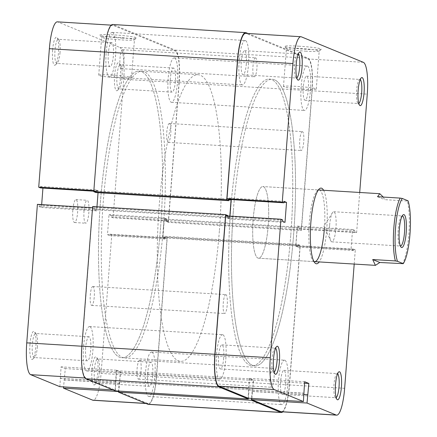 <?xml version="1.0" encoding="UTF-8"?>
<svg xmlns="http://www.w3.org/2000/svg" width="437" height="437" viewBox="0 0 437 437"><rect width="100%" height="100%" fill="white"/><g stroke="black" fill="none" stroke-linecap="round" stroke-linejoin="round"><path stroke-width="0.33" stroke-dasharray="2.19 1.64" d="M225.967 294.636A9.477 2.038 93.5 0 0 225.82 294.604A9.477 2.038 93.5 0 0 223.231 303.589A9.477 2.038 93.5 0 0 224.514 313.487A9.477 2.038 93.5 0 0 224.662 313.52A9.477 2.038 93.5 0 0 227.251 304.529A9.477 2.038 93.5 0 0 225.967 294.636M92.994 286.514A9.477 2.038 93.5 0 0 92.846 286.481A9.477 2.038 93.5 0 0 90.257 295.467A9.477 2.038 93.5 0 0 91.546 305.365A9.477 2.038 93.5 0 0 91.694 305.397A9.477 2.038 93.5 0 0 94.283 296.412A9.477 2.038 93.5 0 0 92.994 286.514M272.77 368.386A9.477 2.038 93.5 0 0 272.622 368.353A9.477 2.038 93.5 0 0 270.033 377.344A9.477 2.038 93.5 0 0 271.317 387.237A9.477 2.038 93.5 0 0 271.464 387.269A9.477 2.038 93.5 0 0 274.054 378.284A9.477 2.038 93.5 0 0 272.77 368.386M139.796 360.268A9.477 2.038 93.5 0 0 139.649 360.23A9.477 2.038 93.5 0 0 137.06 369.221A9.477 2.038 93.5 0 0 138.349 379.114A9.477 2.038 93.5 0 0 138.496 379.152A9.477 2.038 93.5 0 0 141.085 370.161A9.477 2.038 93.5 0 0 139.796 360.268M302.475 131.635A9.477 2.038 93.5 0 0 302.328 131.603A9.477 2.038 93.5 0 0 299.738 140.588A9.477 2.038 93.5 0 0 301.027 150.486A9.477 2.038 93.5 0 0 301.175 150.519A9.477 2.038 93.5 0 0 303.764 141.533A9.477 2.038 93.5 0 0 302.475 131.635M169.507 123.513A9.477 2.038 93.5 0 0 169.359 123.48A9.477 2.038 93.5 0 0 166.77 132.471A9.477 2.038 93.5 0 0 168.054 142.364A9.477 2.038 93.5 0 0 168.201 142.396A9.477 2.038 93.5 0 0 170.791 133.411A9.477 2.038 93.5 0 0 169.507 123.513M255.672 57.886A9.477 2.038 93.5 0 0 255.525 57.848A9.477 2.038 93.5 0 0 252.936 66.839A9.477 2.038 93.5 0 0 254.225 76.732A9.477 2.038 93.5 0 0 254.372 76.77A9.477 2.038 93.5 0 0 256.961 67.779A9.477 2.038 93.5 0 0 255.672 57.886M122.704 49.763A9.477 2.038 93.5 0 0 122.557 49.731A9.477 2.038 93.5 0 0 119.967 58.716A9.477 2.038 93.5 0 0 121.251 68.614A9.477 2.038 93.5 0 0 121.399 68.647A9.477 2.038 93.5 0 0 123.988 59.656A9.477 2.038 93.5 0 0 122.704 49.763M245.512 40.597A22.254 4.785 93.5 0 0 245.168 40.515A22.254 4.785 93.5 0 0 239.088 61.622A22.254 4.785 93.5 0 0 242.109 84.865A22.254 4.785 93.5 0 0 242.453 84.942A22.254 4.785 93.5 0 0 248.533 63.835A22.254 4.785 93.5 0 0 245.512 40.597M112.544 32.475A22.254 4.785 93.5 0 0 112.2 32.393A22.254 4.785 93.5 0 0 106.115 53.5A22.254 4.785 93.5 0 0 109.135 76.743A22.254 4.785 93.5 0 0 109.485 76.825A22.254 4.785 93.5 0 0 115.565 55.712A22.254 4.785 93.5 0 0 112.544 32.475M222.881 334.764A22.254 4.785 93.5 0 0 222.531 334.682A22.254 4.785 93.5 0 0 216.452 355.789A22.254 4.785 93.5 0 0 219.472 379.032A22.254 4.785 93.5 0 0 219.816 379.108A22.254 4.785 93.5 0 0 225.902 358.001A22.254 4.785 93.5 0 0 222.881 334.764M89.907 326.641A22.254 4.785 93.5 0 0 89.563 326.559A22.254 4.785 93.5 0 0 83.483 347.672A22.254 4.785 93.5 0 0 86.504 370.909A22.254 4.785 93.5 0 0 86.848 370.991A22.254 4.785 93.5 0 0 92.928 349.879A22.254 4.785 93.5 0 0 89.907 326.641M284.886 360.257A22.254 4.785 93.5 0 0 284.536 360.175A22.254 4.785 93.5 0 0 278.456 381.288A22.254 4.785 93.5 0 0 281.477 404.525A22.254 4.785 93.5 0 0 281.821 404.607A22.254 4.785 93.5 0 0 287.907 383.5A22.254 4.785 93.5 0 0 284.886 360.257M151.912 352.135A22.254 4.785 93.5 0 0 151.568 352.058A22.254 4.785 93.5 0 0 145.488 373.165A22.254 4.785 93.5 0 0 148.509 396.403A22.254 4.785 93.5 0 0 148.853 396.485A22.254 4.785 93.5 0 0 154.933 375.378A22.254 4.785 93.5 0 0 151.912 352.135M307.517 66.091A22.254 4.785 93.5 0 0 307.173 66.009A22.254 4.785 93.5 0 0 301.093 87.121A22.254 4.785 93.5 0 0 304.114 110.359A22.254 4.785 93.5 0 0 304.458 110.441A22.254 4.785 93.5 0 0 310.538 89.328A22.254 4.785 93.5 0 0 307.517 66.091M174.549 57.968A22.254 4.785 93.5 0 0 174.205 57.892A22.254 4.785 93.5 0 0 168.119 78.999A22.254 4.785 93.5 0 0 171.14 102.236A22.254 4.785 93.5 0 0 171.49 102.318A22.254 4.785 93.5 0 0 177.569 81.211A22.254 4.785 93.5 0 0 174.549 57.968M274.485 79.763A143.587 30.88 93.5 0 0 272.251 79.239A143.587 30.88 93.5 0 0 233.014 215.425A143.587 30.88 93.5 0 0 252.51 365.359A143.587 30.88 93.5 0 0 254.744 365.884A143.587 30.88 93.5 0 0 293.975 229.693A143.587 30.88 93.5 0 0 274.485 79.763M141.512 71.641A143.587 30.88 93.5 0 0 139.277 71.116A143.587 30.88 93.5 0 0 100.046 207.307A143.587 30.88 93.5 0 0 119.536 357.237A143.587 30.88 93.5 0 0 121.77 357.761A143.587 30.88 93.5 0 0 161.007 221.575A143.587 30.88 93.5 0 0 141.512 71.641M148.372 404.367A30.153 6.484 93.5 0 0 156.533 376.869L167.278 237.215L165.11 236.319L164.989 237.892L162.941 237.051L164.328 219.057L166.371 219.898L166.251 221.472L168.42 222.362L301.388 230.485L312.138 90.825A30.153 6.484 93.5 0 0 308.123 58.236L247.943 33.491M168.42 222.362L179.165 82.702A30.153 6.484 93.5 0 0 175.155 50.118L113.15 24.619A30.153 6.484 93.5 0 0 112.68 24.51M166.251 221.472L299.225 229.589L301.388 230.485M166.371 219.898L299.345 228.021L299.225 229.589M164.328 219.057L297.297 227.18L299.345 228.021M162.941 237.051L295.915 245.173L297.297 227.18M164.989 237.892L297.958 246.015L295.915 245.173M165.11 236.319L298.083 244.441L297.958 246.015M167.278 237.215L300.246 245.332L298.083 244.441M282.788 411.862A30.153 6.484 93.5 0 0 289.502 384.992L300.246 245.332M115.335 390.869L116.542 370.74L120.333 372.297L119.591 382.009L252.225 389.995L251.581 398.386M119.257 381.872L118.547 391.066M119.591 382.009L252.225 389.995M120.333 372.297L253.307 380.419L252.559 390.132M116.542 370.74L249.511 378.863L253.307 380.419M115.794 380.452L248.768 388.569L249.511 378.863M116.127 380.583L248.768 388.569M248.369 398.189L249.095 388.706M96.959 206.783L96.724 209.82L94.676 208.979L94.796 207.411L227.77 215.528M94.796 207.411L92.633 206.515M94.676 208.979L227.65 217.102L227.732 215.971M96.724 209.82L229.693 217.943L227.65 217.102M229.835 216.097L229.693 217.943M95.938 192.559L96.064 190.985L98.106 191.827L228.977 199.824M98.106 191.827L98.041 192.684M96.064 190.985L229.032 199.108L229.988 199.501M229.004 199.441L229.032 199.108M114.609 75.514A14.071 3.026 93.5 0 0 117.384 90.47A14.071 3.026 93.5 0 0 120.508 77.939A14.071 3.026 93.5 0 0 119.061 63.065A14.071 3.026 93.5 0 0 114.609 75.514M122.043 77.884A12.061 2.595 -86.5 0 1 119.372 88.624A12.061 2.595 -86.5 0 1 118.782 88.886A12.061 2.595 -86.5 0 1 116.99 75.809A12.061 2.595 -86.5 0 1 120.251 64.807A12.061 2.595 -86.5 0 1 120.803 65.14A12.061 2.595 -86.5 0 1 122.043 77.884M52.604 50.02A14.071 3.026 93.5 0 0 55.379 64.971A14.071 3.026 93.5 0 0 58.503 52.445A14.071 3.026 93.5 0 0 57.056 37.571A14.071 3.026 93.5 0 0 52.604 50.02M60.038 52.391A12.061 2.595 -86.5 0 1 57.367 63.13A12.061 2.595 -86.5 0 1 56.777 63.392A12.061 2.595 -86.5 0 1 54.986 50.31A12.061 2.595 -86.5 0 1 58.247 39.314A12.061 2.595 -86.5 0 1 58.798 39.641A12.061 2.595 -86.5 0 1 60.038 52.391M91.972 369.68A14.071 3.026 93.5 0 0 94.753 384.636A14.071 3.026 93.5 0 0 97.872 372.106A14.071 3.026 93.5 0 0 96.424 357.237A14.071 3.026 93.5 0 0 91.972 369.68M99.412 372.056A12.061 2.595 -86.5 0 1 96.735 382.79A12.061 2.595 -86.5 0 1 96.145 383.052A12.061 2.595 -86.5 0 1 94.354 369.975A12.061 2.595 -86.5 0 1 97.615 358.974A12.061 2.595 -86.5 0 1 98.172 359.307A12.061 2.595 -86.5 0 1 99.412 372.056M29.967 344.187A14.071 3.026 93.5 0 0 32.748 359.138A14.071 3.026 93.5 0 0 35.867 346.612A14.071 3.026 93.5 0 0 34.419 331.738A14.071 3.026 93.5 0 0 29.967 344.187M37.407 346.557A12.061 2.595 -86.5 0 1 34.731 357.297A12.061 2.595 -86.5 0 1 34.141 357.559A12.061 2.595 -86.5 0 1 32.349 344.476A12.061 2.595 -86.5 0 1 35.61 333.48A12.061 2.595 -86.5 0 1 36.167 333.808A12.061 2.595 -86.5 0 1 37.407 346.557M122.07 38.09A18.452 1.322 -175.6 0 0 136.541 38.008A18.452 1.322 -175.6 0 0 114.336 34.911A18.452 1.322 -175.6 0 0 99.844 35.184A18.452 1.322 -175.6 0 0 122.07 38.09M114.603 37.085A16.442 1.174 4.4 0 1 134.438 39.762A16.442 1.174 4.4 0 1 134.388 39.843A16.442 1.174 4.4 0 1 121.491 39.914A16.442 1.174 4.4 0 1 101.69 37.325A16.442 1.174 4.4 0 1 101.657 37.238A16.442 1.174 4.4 0 1 114.603 37.085M147.684 373.231A12.061 2.595 93.5 0 0 149.476 386.308A12.061 2.595 93.5 0 0 152.737 375.312A12.061 2.595 93.5 0 0 150.945 362.235A12.061 2.595 93.5 0 0 147.684 373.231M85.679 347.737A12.061 2.595 93.5 0 0 87.471 360.815A12.061 2.595 93.5 0 0 90.732 349.813A12.061 2.595 93.5 0 0 88.94 336.736A12.061 2.595 93.5 0 0 85.679 347.737M108.31 53.571A12.061 2.595 93.5 0 0 110.108 66.648A12.061 2.595 93.5 0 0 113.369 55.646A12.061 2.595 93.5 0 0 111.577 42.569A12.061 2.595 93.5 0 0 108.31 53.571M170.315 79.064A12.061 2.595 93.5 0 0 172.112 92.141A12.061 2.595 93.5 0 0 175.374 81.145A12.061 2.595 93.5 0 0 173.582 68.063A12.061 2.595 93.5 0 0 170.315 79.064M111.675 75.066A16.442 1.174 4.4 0 1 131.515 77.748A16.442 1.174 4.4 0 1 118.569 77.901A16.442 1.174 4.4 0 1 98.729 75.224A16.442 1.174 4.4 0 1 111.675 75.066M84.03 210.754A11.488 2.469 93.5 0 0 85.734 223.214A11.488 2.469 93.5 0 0 88.842 212.737A11.488 2.469 93.5 0 0 87.138 200.283A11.488 2.469 93.5 0 0 84.03 210.754M72.832 210.071A11.488 2.469 93.5 0 0 74.536 222.531A11.488 2.469 93.5 0 0 77.644 212.054A11.488 2.469 93.5 0 0 75.94 199.594A11.488 2.469 93.5 0 0 72.832 210.071M160.625 226.814A143.587 30.88 93.5 0 0 139.277 71.116A143.587 30.88 93.5 0 0 100.428 202.063A143.587 30.88 93.5 0 0 121.77 357.761A143.587 30.88 93.5 0 0 160.625 226.814M163.422 226.989A143.587 30.88 93.5 0 0 142.08 71.286A143.587 30.88 93.5 0 0 103.225 202.233A143.587 30.88 93.5 0 0 124.572 357.93A143.587 30.88 93.5 0 0 163.422 226.989M81.883 346.23L82.036 346.235A29.437 6.331 93.5 0 0 85.952 378.049L115.15 390.055L116.362 370.226L120.579 371.958L118.76 391.541L147.957 403.548A29.437 6.331 93.5 0 0 148.416 403.651A29.437 6.331 93.5 0 0 156.38 376.809L167.038 238.291L111.752 234.915L101.094 373.433A29.437 6.331 -86.5 0 1 93.13 400.276M93.857 190.576L104.514 52.063M115.15 390.055L113.046 389.924M167.038 238.291L165.295 237.575L165.181 239.001L162.777 238.012L164.312 218.019L166.721 219.013L166.612 220.439L168.36 221.155L179.017 82.642A29.437 6.331 93.5 0 0 175.1 50.829L119.809 47.453L57.804 21.959L113.09 25.335L175.1 50.829M113.09 25.335A29.437 6.331 93.5 0 0 112.637 25.226A29.437 6.331 93.5 0 0 104.672 52.069M94.01 190.587L95.758 191.302L95.867 189.877L98.276 190.865L96.735 210.858L94.326 209.869L94.441 208.438L92.54 207.712M82.036 346.235L92.693 207.722M111.752 234.915L110.004 234.199L109.895 235.625L107.486 234.636L109.026 214.643L111.435 215.632L111.326 217.063L113.068 217.779L168.36 221.155M59.864 386.679L61.076 366.845L65.293 368.582L63.573 386.903M41.668 204.603L41.449 207.482L39.04 206.493L39.15 205.062L37.407 204.347M40.472 187.926L40.581 186.501L42.99 187.489L42.941 188.079M57.345 21.85A29.437 6.331 -86.5 0 1 57.804 21.959M119.809 47.453A29.437 6.331 -86.5 0 1 123.726 79.266L113.068 217.779M115.789 381.774L60.497 378.393M115.488 381.648L60.197 378.273M119.7 383.38L64.414 380.004M119.399 383.26L64.113 379.879M120.579 371.958L65.293 368.582M116.362 370.226L61.076 366.845M95.867 189.877L40.581 186.501M98.276 190.865L42.99 187.489M95.758 191.302L93.813 191.188M94.326 209.869L39.04 206.493M94.441 208.438L39.15 205.062M96.735 210.858L41.449 207.482M165.181 239.001L109.895 235.625M162.777 238.012L107.486 234.636M165.295 237.575L110.004 234.199M166.721 219.013L111.435 215.632M166.612 220.439L111.326 217.063M164.312 218.019L109.026 214.643M402.237 215.933A15.077 3.245 93.5 0 0 401.548 216.26A15.077 3.245 93.5 0 0 398.205 229.682A15.077 3.245 93.5 0 0 399.757 245.616A15.077 3.245 93.5 0 0 400.401 246.026M329.618 225.492A15.077 3.245 93.5 0 0 330.738 240.721A15.077 3.245 93.5 0 0 331.863 241.841A15.077 3.245 93.5 0 0 335.938 228.092A15.077 3.245 93.5 0 0 333.699 211.743A15.077 3.245 93.5 0 0 332.448 212.715A15.077 3.245 93.5 0 0 329.618 225.492M219.412 230.408A143.587 30.88 93.5 0 0 198.065 74.705A143.587 30.88 93.5 0 0 159.21 205.652A143.587 30.88 93.5 0 0 180.557 361.35A143.587 30.88 93.5 0 0 219.412 230.408M290.796 234.767A143.587 30.88 93.5 0 0 269.449 79.07A143.587 30.88 93.5 0 0 230.599 210.011A143.587 30.88 93.5 0 0 251.941 365.714A143.587 30.88 93.5 0 0 290.796 234.767A143.587 30.88 -86.5 0 1 251.941 365.714A143.587 30.88 -86.5 0 1 230.599 210.011A143.587 30.88 -86.5 0 1 269.449 79.07A143.587 30.88 -86.5 0 1 290.796 234.767M268.22 225.481A35.9 7.719 93.5 0 0 262.883 186.561A35.9 7.719 93.5 0 0 253.17 219.298A35.9 7.719 93.5 0 0 258.507 258.218A35.9 7.719 93.5 0 0 268.22 225.481A35.9 7.719 -86.5 0 1 258.507 258.218A35.9 7.719 -86.5 0 1 253.17 219.298A35.9 7.719 -86.5 0 1 262.883 186.561A35.9 7.719 -86.5 0 1 268.22 225.481M383.282 197.06L384.68 199.649L407.355 201.036A35.9 7.719 -86.5 0 1 408.89 234.074A35.9 7.719 -86.5 0 1 402.521 263.866M408.071 200.84L407.355 201.036M377.535 196.71L384.68 199.649M323.588 190.264A37.91 8.15 -86.5 0 1 326.729 229.207A37.91 8.15 -86.5 0 1 319.212 261.927M318.234 190.117A35.9 7.719 93.5 0 0 317.262 190.761A35.9 7.719 93.5 0 0 309.298 222.723A35.9 7.719 93.5 0 0 312.99 260.665A35.9 7.719 93.5 0 0 313.881 261.424M275.594 348.256A12.061 2.595 93.5 0 0 275.239 348.114A12.061 2.595 93.5 0 0 274.649 348.376A12.061 2.595 93.5 0 0 271.978 359.116A12.061 2.595 93.5 0 0 273.218 371.86A12.061 2.595 93.5 0 0 273.77 372.193A12.061 2.595 93.5 0 0 274.136 372.095M337.599 373.75A12.061 2.595 93.5 0 0 337.244 373.608A12.061 2.595 93.5 0 0 336.654 373.87A12.061 2.595 93.5 0 0 333.983 384.609A12.061 2.595 93.5 0 0 335.223 397.359A12.061 2.595 93.5 0 0 335.774 397.686A12.061 2.595 93.5 0 0 336.14 397.594M360.235 79.583A12.061 2.595 93.5 0 0 359.88 79.441A12.061 2.595 93.5 0 0 359.29 79.703A12.061 2.595 93.5 0 0 356.614 90.443A12.061 2.595 93.5 0 0 357.854 103.192A12.061 2.595 93.5 0 0 358.411 103.52A12.061 2.595 93.5 0 0 358.777 103.427M299.094 46.196A18.452 1.322 -175.6 0 0 284.602 46.469A18.452 1.322 -175.6 0 0 306.829 49.376A18.452 1.322 -175.6 0 0 321.304 49.288A18.452 1.322 -175.6 0 0 299.094 46.196M306.255 51.2A16.442 1.174 4.4 0 1 286.448 48.611A16.442 1.174 4.4 0 1 286.415 48.523A16.442 1.174 4.4 0 1 299.361 48.365A16.442 1.174 4.4 0 1 319.201 51.047A16.442 1.174 4.4 0 1 319.152 51.124A16.442 1.174 4.4 0 1 306.255 51.2M298.231 54.09A12.061 2.595 93.5 0 0 297.876 53.948A12.061 2.595 93.5 0 0 297.286 54.21A12.061 2.595 93.5 0 0 294.609 64.944A12.061 2.595 93.5 0 0 295.849 77.693A12.061 2.595 93.5 0 0 296.406 78.026A12.061 2.595 93.5 0 0 296.772 77.928M223.706 357.936A12.061 2.595 -86.5 0 1 220.439 368.937A12.061 2.595 -86.5 0 1 218.647 355.855A12.061 2.595 -86.5 0 1 221.909 344.859A12.061 2.595 -86.5 0 1 223.706 357.936M285.711 383.429A12.061 2.595 -86.5 0 1 282.444 394.431A12.061 2.595 -86.5 0 1 280.652 381.354A12.061 2.595 -86.5 0 1 283.913 370.352A12.061 2.595 -86.5 0 1 285.711 383.429M308.342 89.263A12.061 2.595 -86.5 0 1 305.081 100.264A12.061 2.595 -86.5 0 1 303.289 87.187A12.061 2.595 -86.5 0 1 306.55 76.185A12.061 2.595 -86.5 0 1 308.342 89.263M246.337 63.769A12.061 2.595 -86.5 0 1 243.076 74.765A12.061 2.595 -86.5 0 1 241.284 61.688A12.061 2.595 -86.5 0 1 244.545 50.692A12.061 2.595 -86.5 0 1 246.337 63.769M303.327 89.186A16.442 1.174 4.4 0 1 283.493 86.51A16.442 1.174 4.4 0 1 296.439 86.351A16.442 1.174 4.4 0 1 316.273 89.028A16.442 1.174 4.4 0 1 303.327 89.186M233.396 210.186A143.587 30.88 -86.5 0 1 272.251 79.239A143.587 30.88 -86.5 0 1 293.593 234.937A143.587 30.88 -86.5 0 1 254.744 365.884A143.587 30.88 -86.5 0 1 233.396 210.186M359.706 192.471L356.614 232.653L301.328 229.278L311.985 90.765L367.271 94.141M225.661 215.845L227.409 216.561L227.3 217.987L229.709 218.981L229.928 216.102M231.2 199.578L231.244 198.988L228.841 197.999L228.726 199.425M245.605 33.349A29.437 6.331 -86.5 0 1 246.064 33.452L301.35 36.834M363.355 62.327L308.069 58.951L246.064 33.452M308.069 58.951A29.437 6.331 -86.5 0 1 311.985 90.765M301.328 229.278L299.58 228.562L299.695 227.131L297.286 226.142L295.745 246.135L298.154 247.124L298.263 245.698L300.011 246.413L355.297 249.789L354.199 264.063M344.64 388.307L289.349 384.931L300.011 246.413M289.349 384.931A29.437 6.331 -86.5 0 1 281.384 411.774M251.827 398.402L253.547 380.081L249.336 378.344L248.118 398.178M324.347 228.912A35.9 7.719 93.5 0 0 319.01 189.986L262.883 186.561L319.01 189.986M356.614 232.653L354.871 231.938L354.981 230.507L352.572 229.518L351.031 249.511L353.44 250.499L353.549 249.074L355.297 249.789M248.456 389.771L303.742 393.147M248.757 389.891L304.043 393.267M249.336 378.344L304.622 381.719M253.547 380.081L304.513 383.189M252.668 391.503L307.959 394.879M252.368 391.377L303.95 394.529M297.286 226.142L352.572 229.518M295.745 246.135L351.031 249.511M299.695 227.131L354.981 230.507M299.58 228.562L354.871 231.938M298.154 247.124L353.44 250.499M298.263 245.698L353.549 249.074M227.3 217.987L282.586 221.368M229.709 218.981L284.995 222.357M227.409 216.561L282.695 219.937M228.841 197.999L284.126 201.375M231.244 198.988L284.061 202.211M179.165 82.702L312.138 90.825M175.155 50.118L308.123 58.236M156.533 376.869L289.502 384.992M113.15 24.619L246.118 32.742M156.38 376.809L101.094 373.433M85.952 378.049L84.936 377.989M123.726 79.266L179.017 82.642M145.854 403.417L147.957 403.548M92.846 286.481L225.82 294.604M139.649 360.23L272.622 368.353M169.359 123.48L302.328 131.603M122.557 49.731L255.525 57.848M112.2 32.393L245.168 40.515M89.563 326.559L222.531 334.682M151.568 352.058L284.536 360.175M174.205 57.892L307.173 66.009M142.08 71.286L198.065 74.705M124.572 357.93L180.557 361.35M171.49 102.318L304.458 110.441M148.853 396.485L281.821 404.607M86.848 370.991L219.816 379.108M109.485 76.825L242.453 84.942M121.399 68.647L254.372 76.77M168.201 142.396L301.175 150.519M138.496 379.152L271.464 387.269M91.694 305.397L224.662 313.52M119.372 88.624L117.384 90.47M57.367 63.13L55.379 64.971M96.735 382.79L94.753 384.636M34.731 357.297L32.748 359.138M134.388 39.843L136.541 38.008M149.476 386.308L96.145 383.052M87.471 360.815L34.141 357.559M110.108 66.648L56.777 63.392M172.112 92.141L118.782 88.886M131.515 77.748L134.438 39.762M74.536 222.531L85.734 223.214M75.94 199.594L87.138 200.283M148.416 403.651L146.078 403.509M112.637 25.226L111.233 25.138M98.729 75.224L101.657 37.238M173.582 68.063L120.251 64.807M111.577 42.569L58.247 39.314M88.94 336.736L35.61 333.48M150.945 362.235L97.615 358.974M101.69 37.325L99.844 35.184M36.167 333.808L34.419 331.738M98.172 359.307L96.424 357.237M58.798 39.641L57.056 37.571M120.803 65.14L119.061 63.065M399.757 245.616L401.002 247.096M332.448 212.715L323.948 226.251L330.738 240.721M331.863 241.841L400.445 246.031M258.507 258.218L314.635 261.648L258.507 258.218M333.699 211.743L402.286 215.933M401.548 216.26L402.969 214.938M312.99 260.665L314.738 262.735M273.218 371.86L274.96 373.935M335.223 397.359L336.965 399.429M357.854 103.192L359.602 105.262M286.448 48.611L284.602 46.469M295.849 77.693L297.597 79.763M220.439 368.937L273.77 372.193M282.444 394.431L335.774 397.686M305.081 100.264L358.411 103.52M243.076 74.765L296.406 78.026M283.493 86.51L286.415 48.523M316.273 89.028L319.201 51.047M244.545 50.692L297.876 53.948M306.55 76.185L359.88 79.441M283.913 370.352L337.244 373.608M221.909 344.859L275.239 348.114M297.286 54.21L299.269 52.364M319.152 51.124L321.304 49.288M359.29 79.703L361.273 77.862M336.654 373.87L338.642 372.029M274.649 348.376L276.637 346.53M317.262 190.761L319.245 188.921"/><path stroke-width="0.66" d="M118.547 391.066L118.465 392.153L251.433 400.276L280.871 412.381A30.153 6.484 93.5 0 0 281.341 412.49A30.153 6.484 93.5 0 0 282.788 411.862M118.465 392.153L147.903 404.258A30.153 6.484 93.5 0 0 148.372 404.367L281.341 412.49M251.581 398.386L251.433 400.276M227.732 215.971L227.77 215.528L225.601 214.638L92.633 206.515L81.883 346.175A30.153 6.484 93.5 0 0 85.898 378.764L115.335 390.869L248.303 398.986L248.369 398.189M225.601 214.638L214.857 354.298A30.153 6.484 93.5 0 0 218.866 386.882L248.303 398.986M228.977 199.824L231.08 199.949L229.835 216.097M98.041 192.684L96.959 206.783M229.988 199.501L231.08 199.949M247.943 33.491L246.118 32.742A30.153 6.484 93.5 0 0 245.649 32.633L112.68 24.51A30.153 6.484 93.5 0 0 104.519 52.008L93.775 191.668L95.938 192.559L228.912 200.681L229.004 199.441M93.775 191.668L226.743 199.785L228.912 200.681M245.649 32.633A30.153 6.484 93.5 0 0 237.488 60.131L226.743 199.785M104.514 52.063L49.381 48.693L38.724 187.211L93.857 190.576M113.046 389.924L59.864 386.679L30.666 374.673A29.437 6.331 -86.5 0 1 26.75 342.859L81.883 346.23M146.078 403.509L93.13 400.276A29.437 6.331 -86.5 0 1 92.671 400.166L63.474 388.165L118.514 391.525M63.573 386.903L63.474 388.165M92.54 207.712L37.407 204.347L26.75 342.859M42.941 188.079L41.668 204.603M38.724 187.211L40.472 187.926L93.813 191.188M49.381 48.693A29.437 6.331 -86.5 0 1 57.345 21.85L111.233 25.138M395.54 228.098A34.463 7.413 93.5 0 0 397.462 261.293L395.376 260.927A35.9 7.719 -86.5 0 1 393.841 227.885A35.9 7.719 -86.5 0 1 400.21 198.098L402.297 198.464A34.463 7.413 93.5 0 0 395.54 228.098M406.224 232.489A16.513 3.551 -86.5 0 1 401.002 247.096A16.513 3.551 -86.5 0 1 399.303 229.643A16.513 3.551 -86.5 0 1 402.969 214.938A16.513 3.551 -86.5 0 1 406.224 232.489M400.401 246.026A15.077 3.245 93.5 0 0 400.445 246.031A15.077 3.245 93.5 0 0 404.525 232.282A15.077 3.245 93.5 0 0 402.286 215.933A15.077 3.245 93.5 0 0 402.237 215.933M318.234 190.117A35.9 7.719 93.5 0 1 319.01 189.986L379.786 193.7L377.535 196.71L400.21 198.098M379.786 193.7L383.282 197.06M379.846 262.484L372.701 259.54L375.405 265.357L379.846 262.484L403.236 263.669A34.463 7.413 93.5 0 0 409.988 234.035A34.463 7.413 93.5 0 0 408.071 200.84L402.297 198.464M372.701 259.54L395.376 260.927M403.236 263.669L397.462 261.293M319.212 261.927A37.91 8.15 -86.5 0 1 314.738 262.735A37.91 8.15 -86.5 0 1 310.838 222.668A37.91 8.15 -86.5 0 1 319.245 188.921A37.91 8.15 -86.5 0 1 323.588 190.264M313.881 261.424A35.9 7.719 93.5 0 0 314.635 261.648A35.9 7.719 93.5 0 0 324.347 228.912M279.412 361.486A14.071 3.026 -86.5 0 1 274.96 373.935A14.071 3.026 -86.5 0 1 273.513 359.061A14.071 3.026 -86.5 0 1 276.637 346.53A14.071 3.026 -86.5 0 1 279.412 361.486M274.136 372.095A12.061 2.595 93.5 0 0 277.031 361.191A12.061 2.595 93.5 0 0 275.594 348.256M341.417 386.98A14.071 3.026 -86.5 0 1 336.965 399.429A14.071 3.026 -86.5 0 1 335.518 384.555A14.071 3.026 -86.5 0 1 338.642 372.029A14.071 3.026 -86.5 0 1 341.417 386.98M336.14 397.594A12.061 2.595 93.5 0 0 339.036 386.69A12.061 2.595 93.5 0 0 337.599 373.75M364.054 92.813A14.071 3.026 -86.5 0 1 359.602 105.262A14.071 3.026 -86.5 0 1 358.154 90.388A14.071 3.026 -86.5 0 1 361.273 77.862A14.071 3.026 -86.5 0 1 364.054 92.813M358.777 103.427A12.061 2.595 93.5 0 0 361.672 92.524A12.061 2.595 93.5 0 0 360.235 79.583M302.049 67.32A14.071 3.026 -86.5 0 1 297.597 79.763A14.071 3.026 -86.5 0 1 296.149 64.894A14.071 3.026 -86.5 0 1 299.269 52.364A14.071 3.026 -86.5 0 1 302.049 67.32M296.772 77.928A12.061 2.595 93.5 0 0 299.667 67.025A12.061 2.595 93.5 0 0 298.231 54.09M225.661 215.845L280.953 219.221L270.295 357.734A29.437 6.331 93.5 0 0 274.212 389.547L303.409 401.554L248.118 398.178L218.921 386.171A29.437 6.331 -86.5 0 1 215.004 354.358L225.661 215.845M280.953 219.221L282.695 219.937L282.586 221.368L284.995 222.357L286.535 202.364L284.126 201.375L284.017 202.801L282.269 202.085L292.927 63.567A29.437 6.331 93.5 0 1 300.891 36.724A29.437 6.331 93.5 0 1 301.35 36.834L363.355 62.327A29.437 6.331 93.5 0 1 367.271 94.141L359.706 192.471M229.928 216.102L231.2 199.578M284.017 202.801L228.726 199.425L226.983 198.709L237.641 60.191A29.437 6.331 -86.5 0 1 245.605 33.349L300.891 36.724M251.734 399.658L307.02 403.04L336.217 415.041A29.437 6.331 93.5 0 0 336.676 415.15L281.384 411.774A29.437 6.331 -86.5 0 1 280.931 411.665L251.734 399.658L251.827 398.402M307.02 403.04L308.839 383.457L304.622 381.719L303.409 401.554M336.676 415.15A29.437 6.331 93.5 0 0 344.64 388.307L354.199 264.063M282.269 202.085L226.983 198.709M304.513 383.189L308.839 383.457M303.95 394.529L307.659 394.753M284.061 202.211L286.535 202.364M147.903 404.258L280.871 412.381M85.898 378.764L218.866 386.882M81.883 346.175L214.857 354.298M104.519 52.008L237.488 60.131M84.936 377.989L30.666 374.673M92.671 400.166L145.854 403.417M215.004 354.358L270.295 357.734M274.212 389.547L218.921 386.171M292.927 63.567L237.641 60.191M280.931 411.665L336.217 415.041M314.635 261.648L375.405 265.357"/></g></svg>
